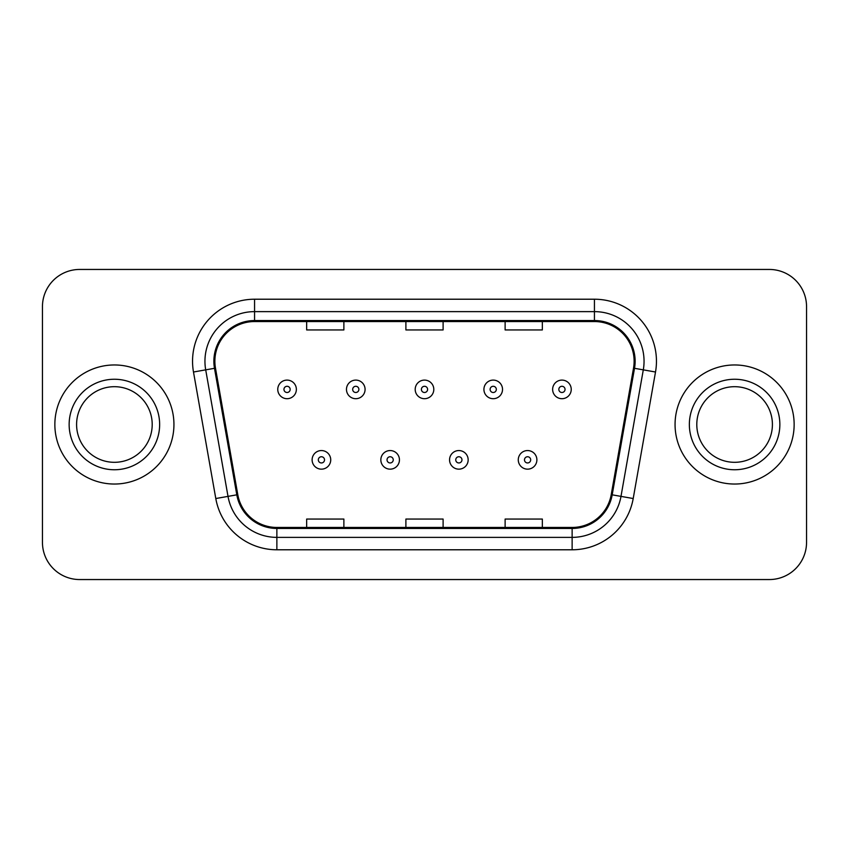 <?xml version="1.0" encoding="UTF-8"?>
<svg xmlns="http://www.w3.org/2000/svg" width="849" height="849" viewBox="0 0 849 849"><rect width="100%" height="100%" fill="white"/><g stroke="black" fill="none" stroke-linecap="round" stroke-linejoin="round"><path stroke-width="1.27" d="M54.856 424.5A59.536 59.536 0 0 0 114.392 484.036A59.536 59.536 0 0 0 173.939 424.5A59.536 59.536 0 0 0 114.392 364.964A59.536 59.536 0 0 0 54.856 424.5A59.536 59.536 0 0 0 114.392 484.036A59.536 59.536 0 0 0 173.939 424.5A59.536 59.536 0 0 0 114.392 364.964A59.536 59.536 0 0 0 54.856 424.5M675.061 424.5A59.536 59.536 0 0 0 734.608 484.036A59.536 59.536 0 0 0 794.144 424.5A59.536 59.536 0 0 0 734.608 364.964A59.536 59.536 0 0 0 675.061 424.5A59.536 59.536 0 0 0 734.608 484.036A59.536 59.536 0 0 0 794.144 424.5A59.536 59.536 0 0 0 734.608 364.964A59.536 59.536 0 0 0 675.061 424.5M214.871 361.239A39.691 39.691 0 0 1 254.562 321.548L594.438 321.548A39.691 39.691 0 0 1 633.524 368.126L611.216 494.659A39.691 39.691 0 0 1 572.13 527.452L276.87 527.452A39.691 39.691 0 0 1 237.784 494.659L215.476 368.126A39.691 39.691 0 0 1 214.871 361.239M213.874 361.239A40.688 40.688 0 0 0 214.489 368.307L236.807 494.829A40.688 40.688 0 0 0 276.87 528.449L572.13 528.449A40.688 40.688 0 0 0 612.193 494.829L634.511 368.307A40.688 40.688 0 0 0 594.438 320.551L254.562 320.551A40.688 40.688 0 0 0 213.874 361.239M193.487 372.011A62.019 62.019 0 0 1 254.562 299.219L594.438 299.219A62.019 62.019 0 0 1 655.513 372.011L633.205 498.533A62.019 62.019 0 0 1 572.13 549.781L276.87 549.781A62.019 62.019 0 0 1 215.795 498.533L193.487 372.011L205.702 369.856A49.613 49.613 0 0 1 254.562 311.625L594.438 311.625A49.613 49.613 0 0 1 643.298 369.856L620.99 496.378A49.613 49.613 0 0 1 572.13 537.375L276.87 537.375A49.613 49.613 0 0 1 228.01 496.378L205.702 369.856A49.613 49.613 0 0 1 204.949 361.239M806.55 306.659A37.207 37.207 0 0 0 769.343 269.451L79.657 269.451A37.207 37.207 0 0 0 42.45 306.659L42.45 542.341A37.207 37.207 0 0 0 79.657 579.549L769.343 579.549A37.207 37.207 0 0 0 806.55 542.341L806.55 306.659L806.55 542.341M405.896 321.548L405.896 329.943L443.104 329.943L443.104 321.548M306.659 321.548L306.659 329.943L343.877 329.943L343.877 321.548M505.123 321.548L505.123 329.943L542.341 329.943L542.341 321.548M443.104 527.452L443.104 519.057L405.896 519.057L405.896 527.452M343.877 527.452L343.877 519.057L306.659 519.057L306.659 527.452M542.341 527.452L542.341 519.057L505.123 519.057L505.123 527.452M42.45 306.659L42.45 542.341M769.343 269.451L79.657 269.451M79.657 579.549L769.343 579.549M296.365 389.394A9.307 9.307 0 0 1 287.058 398.701A9.307 9.307 0 0 1 277.761 389.394A9.307 9.307 0 0 1 287.058 380.097A9.307 9.307 0 0 1 296.365 389.394A9.307 9.307 0 0 0 287.058 380.097A9.307 9.307 0 0 0 277.761 389.394M312.114 459.85A9.307 9.307 0 0 1 321.421 450.554A9.307 9.307 0 0 1 330.728 459.85A9.307 9.307 0 0 1 321.421 469.157A9.307 9.307 0 0 1 312.114 459.85A9.307 9.307 0 0 0 321.421 469.157A9.307 9.307 0 0 0 330.728 459.85M152.204 424.5A37.812 37.812 0 0 0 114.392 386.688A37.812 37.812 0 0 0 76.59 424.5A37.812 37.812 0 0 0 114.392 462.312A37.812 37.812 0 0 0 152.204 424.5A37.812 37.812 0 0 1 114.392 462.312A37.812 37.812 0 0 1 76.59 424.5M365.081 389.394A9.307 9.307 0 0 1 355.784 398.701A9.307 9.307 0 0 1 346.477 389.394A9.307 9.307 0 0 1 355.784 380.097A9.307 9.307 0 0 1 365.081 389.394A9.307 9.307 0 0 0 355.784 380.097A9.307 9.307 0 0 0 346.477 389.394M433.807 389.394A9.307 9.307 0 0 1 424.5 398.701A9.307 9.307 0 0 1 415.193 389.394A9.307 9.307 0 0 1 424.5 380.097A9.307 9.307 0 0 1 433.807 389.394A9.307 9.307 0 0 0 424.5 380.097A9.307 9.307 0 0 0 415.193 389.394M502.523 389.394A9.307 9.307 0 0 1 493.216 398.701A9.307 9.307 0 0 1 483.919 389.394A9.307 9.307 0 0 1 493.216 380.097A9.307 9.307 0 0 1 502.523 389.394A9.307 9.307 0 0 0 493.216 380.097A9.307 9.307 0 0 0 483.919 389.394M571.239 389.394A9.307 9.307 0 0 1 561.942 398.701A9.307 9.307 0 0 1 552.635 389.394A9.307 9.307 0 0 1 561.942 380.097A9.307 9.307 0 0 1 571.239 389.394A9.307 9.307 0 0 0 561.942 380.097A9.307 9.307 0 0 0 552.635 389.394M380.84 459.85A9.307 9.307 0 0 1 390.137 450.554A9.307 9.307 0 0 1 399.444 459.85A9.307 9.307 0 0 1 390.137 469.157A9.307 9.307 0 0 1 380.84 459.85A9.307 9.307 0 0 0 390.137 469.157A9.307 9.307 0 0 0 399.444 459.85M449.556 459.85A9.307 9.307 0 0 1 458.863 450.554A9.307 9.307 0 0 1 468.16 459.85A9.307 9.307 0 0 1 458.863 469.157A9.307 9.307 0 0 1 449.556 459.85A9.307 9.307 0 0 0 458.863 469.157A9.307 9.307 0 0 0 468.16 459.85M518.272 459.85A9.307 9.307 0 0 1 527.579 450.554A9.307 9.307 0 0 1 536.886 459.85A9.307 9.307 0 0 1 527.579 469.157A9.307 9.307 0 0 1 518.272 459.85A9.307 9.307 0 0 0 527.579 469.157A9.307 9.307 0 0 0 536.886 459.85M772.41 424.5A37.812 37.812 0 0 0 734.608 386.688A37.812 37.812 0 0 0 696.796 424.5A37.812 37.812 0 0 0 734.608 462.312A37.812 37.812 0 0 0 772.41 424.5A37.812 37.812 0 0 1 734.608 462.312A37.812 37.812 0 0 1 696.796 424.5M594.438 299.219L594.438 320.551M205.702 369.856L214.489 368.307M276.87 549.781L276.87 528.449M572.13 528.449L572.13 549.781M612.193 494.829L633.205 498.533M215.795 498.533L236.807 494.829M634.511 368.307L655.513 372.011M254.562 299.219L254.562 320.551M283.959 389.394A3.099 3.099 0 0 0 287.058 392.493A3.099 3.099 0 0 0 290.167 389.394A3.099 3.099 0 0 0 287.058 386.295A3.099 3.099 0 0 0 283.959 389.394M324.52 459.85A3.099 3.099 0 0 0 321.421 456.751A3.099 3.099 0 0 0 318.322 459.85A3.099 3.099 0 0 0 321.421 462.949A3.099 3.099 0 0 0 324.52 459.85M159.644 424.5A45.252 45.252 0 0 0 114.392 379.248A45.252 45.252 0 0 0 69.14 424.5A45.252 45.252 0 0 0 114.392 469.752A45.252 45.252 0 0 0 159.644 424.5M352.675 389.394A3.099 3.099 0 0 0 355.784 392.493A3.099 3.099 0 0 0 358.883 389.394A3.099 3.099 0 0 0 355.784 386.295A3.099 3.099 0 0 0 352.675 389.394M421.401 389.394A3.099 3.099 0 0 0 424.5 392.493A3.099 3.099 0 0 0 427.599 389.394A3.099 3.099 0 0 0 424.5 386.295A3.099 3.099 0 0 0 421.401 389.394M490.117 389.394A3.099 3.099 0 0 0 493.216 392.493A3.099 3.099 0 0 0 496.325 389.394A3.099 3.099 0 0 0 493.216 386.295A3.099 3.099 0 0 0 490.117 389.394M558.833 389.394A3.099 3.099 0 0 0 561.942 392.493A3.099 3.099 0 0 0 565.041 389.394A3.099 3.099 0 0 0 561.942 386.295A3.099 3.099 0 0 0 558.833 389.394M393.246 459.85A3.099 3.099 0 0 0 390.137 456.751A3.099 3.099 0 0 0 387.038 459.85A3.099 3.099 0 0 0 390.137 462.949A3.099 3.099 0 0 0 393.246 459.85M461.962 459.85A3.099 3.099 0 0 0 458.863 456.751A3.099 3.099 0 0 0 455.754 459.85A3.099 3.099 0 0 0 458.863 462.949A3.099 3.099 0 0 0 461.962 459.85M530.678 459.85A3.099 3.099 0 0 0 527.579 456.751A3.099 3.099 0 0 0 524.48 459.85A3.099 3.099 0 0 0 527.579 462.949A3.099 3.099 0 0 0 530.678 459.85M779.86 424.5A45.252 45.252 0 0 0 734.608 379.248A45.252 45.252 0 0 0 689.356 424.5A45.252 45.252 0 0 0 734.608 469.752A45.252 45.252 0 0 0 779.86 424.5"/></g></svg>
